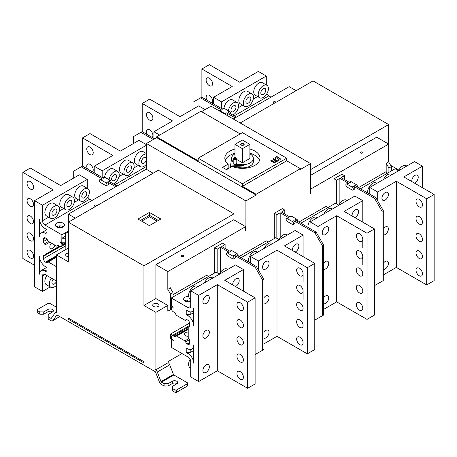 <?xml version="1.0" encoding="UTF-8"?>
<svg xmlns="http://www.w3.org/2000/svg" width="457" height="457" viewBox="0 0 457 457"><rect width="100%" height="100%" fill="white"/><g stroke="black" fill="none" stroke-linecap="round" stroke-linejoin="round"><path stroke-width="0.69" d="M362.784 222.182L362.784 200.646L344.132 211.414L374.472 228.928L367.011 233.236L336.672 215.721L318.021 226.489L318.021 235.378M362.784 273.869L362.784 273.869A4.57 2.639 60 0 1 361.835 275.959A4.57 2.639 60 0 1 358.311 274.737A4.57 2.639 60 0 1 356.317 270.133A4.57 2.639 60 0 1 357.265 268.042A4.57 2.639 60 0 1 360.784 269.264A4.57 2.639 60 0 1 362.784 273.869M362.784 264.854L362.784 258.188M362.784 247.625L362.784 240.959M352.136 216.035A4.57 2.639 -60 0 1 355.323 209.837A4.57 2.639 -60 0 1 357.608 209.609A4.57 2.639 -60 0 1 358.311 213.27A4.57 2.639 -60 0 1 355.323 217.304A4.57 2.639 -60 0 1 354.781 217.561M300.792 223.227L335.427 203.234L338.82 205.193M362.784 200.646L354.826 196.053L310.063 221.896L310.063 228.58M298.804 222.079L325.978 206.393L327.966 207.541M310.063 221.896L318.021 226.489M386.182 172.238L386.182 163.303L388.644 161.887L388.644 144.081L310.811 189.015L310.56 193.757L310.56 163.6L300.363 169.49L300.363 168.684L256.103 194.242L242.427 186.342L286.688 160.79L300.363 168.684M333.936 204.09L334.033 180.201M358.482 187.621L385.657 171.935L387.65 173.083M422.462 187.724L422.462 166.188L403.811 176.956L434.15 194.476L426.689 198.778L396.35 181.263L377.705 192.031L377.705 200.92M422.462 239.411L422.462 239.411A4.57 2.639 60 0 1 421.514 241.502A4.57 2.639 60 0 1 417.995 240.279A4.57 2.639 60 0 1 415.996 235.681A4.57 2.639 60 0 1 416.944 233.584A4.57 2.639 60 0 1 420.469 234.812A4.57 2.639 60 0 1 422.462 239.411M422.462 222.182L422.462 222.182A4.57 2.639 60 0 1 421.514 224.273A4.57 2.639 60 0 1 417.995 223.05A4.57 2.639 60 0 1 415.996 218.452A4.57 2.639 60 0 1 416.944 216.355A4.57 2.639 60 0 1 420.469 217.583A4.57 2.639 60 0 1 422.462 222.182M411.814 181.578A4.57 2.639 -60 0 1 415.002 175.379A4.57 2.639 -60 0 1 417.287 175.151A4.57 2.639 -60 0 1 417.989 178.818A4.57 2.639 -60 0 1 415.002 182.846A4.57 2.639 -60 0 1 414.459 183.103M360.476 188.77L395.111 168.776L398.504 170.735M422.462 166.188L414.505 161.595L369.747 187.439L369.747 194.122M369.747 187.439L377.705 192.031M383.297 274.943L396.35 267.408L426.689 284.922L434.15 280.615L434.15 194.476M396.35 181.263L396.35 267.408M383.297 228.826A4.57 2.639 -60 0 1 385.16 227.066A4.57 2.639 -60 0 1 387.45 226.838A4.57 2.639 -60 0 1 388.147 230.499A4.57 2.639 -60 0 1 385.16 234.532A4.57 2.639 -60 0 1 383.297 234.921M385.16 200.075A4.57 2.639 -60 0 1 382.875 200.297A4.57 2.639 -60 0 1 382.178 196.636A4.57 2.639 -60 0 1 385.16 192.608A4.57 2.639 -60 0 1 387.45 192.38A4.57 2.639 -60 0 1 388.147 196.042A4.57 2.639 -60 0 1 385.16 200.075M383.297 263.283A4.57 2.639 -60 0 1 385.16 261.518A4.57 2.639 -60 0 1 387.45 261.295A4.57 2.639 -60 0 1 388.147 264.957A4.57 2.639 -60 0 1 385.16 268.984A4.57 2.639 -60 0 1 383.297 269.379M426.689 198.778L426.689 284.922M422.462 204.953A4.57 2.639 60 0 1 421.514 207.05A4.57 2.639 60 0 1 417.995 205.821A4.57 2.639 60 0 1 415.996 201.223A4.57 2.639 60 0 1 416.944 199.126A4.57 2.639 60 0 1 420.469 200.355A4.57 2.639 60 0 1 422.462 204.953M422.462 256.64A4.57 2.639 60 0 1 421.514 258.731A4.57 2.639 60 0 1 417.995 257.508A4.57 2.639 60 0 1 415.996 252.91A4.57 2.639 60 0 1 416.944 250.813A4.57 2.639 60 0 1 420.469 252.041A4.57 2.639 60 0 1 422.462 256.64M422.462 273.869A4.57 2.639 60 0 1 421.514 275.959A4.57 2.639 60 0 1 417.995 274.737A4.57 2.639 60 0 1 415.996 270.133A4.57 2.639 60 0 1 416.944 268.042A4.57 2.639 60 0 1 420.469 269.264A4.57 2.639 60 0 1 422.462 273.869M383.514 179.487A7.209 4.164 -60 0 1 387.65 174.66A7.209 4.164 -60 0 1 391.255 174.306L391.872 174.66M367.685 192.934A7.209 4.164 -60 0 1 372.729 183.274A7.209 4.164 -60 0 1 376.334 182.92L376.956 183.274M398.435 170.872A7.209 4.164 -60 0 1 402.571 166.045A7.209 4.164 -60 0 1 406.176 165.691L406.793 166.051M276.839 238.32L276.839 214.71L274.354 213.276L274.354 214.659M245.66 230.939L245.66 226.632L167.822 271.572L167.822 289.372L170.661 287.739L170.661 288.596L173.02 292.691L170.558 294.108L170.558 309.618L171.409 309.126M256.103 194.242L256.103 195.042L245.906 200.931L245.906 231.082M143.704 361.59L68.607 318.232L68.607 319.38L143.704 362.738L143.704 361.59M170.604 309.589L167.822 311.194L167.822 305.453L155.888 312.342L155.888 369.77L168.073 362.738L168.073 361.59L182 353.547M155.888 312.342L143.955 305.453L143.955 265.825L233.973 213.853L158.373 170.21L68.356 222.182L68.356 261.81L56.422 254.915L56.422 312.342L57.165 312.777A3.519 2.028 -120 0 0 55.406 312.599A3.519 2.028 -120 0 0 55.011 312.971L51.293 318.283A0.703 0.406 60 0 1 51.213 318.358A0.703 0.406 60 0 1 50.858 318.323L48.214 316.792L48.214 319.095L50.858 320.62A3.519 2.028 -120 0 0 52.618 320.797A3.519 2.028 -120 0 0 53.012 320.426L56.737 315.113A0.703 0.406 60 0 1 56.817 315.039A0.703 0.406 60 0 1 57.165 315.073L155.14 371.638A0.703 0.406 60 0 1 155.574 372.175L159.293 381.784A3.519 2.028 -120 0 0 161.447 384.468L164.097 385.994L164.097 383.697L161.447 382.172A0.703 0.406 60 0 1 161.018 381.635L157.299 372.021A3.519 2.028 -120 0 0 155.14 369.342L155.888 369.77M56.422 254.915L68.356 248.025M143.955 265.825L68.356 222.182L68.356 214.144L146.189 169.204L153.152 173.226M94.216 172.877L94.216 166.188L112.868 155.426L82.528 137.905L89.989 133.598L120.328 151.118L138.979 140.35L146.44 144.658M102.174 177.47L102.174 170.787L146.44 145.229M94.216 166.188L102.174 170.787M82.528 137.905L82.528 166.125M86.756 148.965A4.57 2.639 60 0 1 87.704 146.868A4.57 2.639 60 0 1 91.229 148.097A4.57 2.639 60 0 1 93.222 152.695A4.57 2.639 60 0 1 92.274 154.786A4.57 2.639 60 0 1 88.755 153.563A4.57 2.639 60 0 1 86.756 148.965M87.498 168.999A4.57 2.639 60 0 1 86.756 166.194A4.57 2.639 60 0 1 87.704 164.097A4.57 2.639 60 0 1 91.229 165.325A4.57 2.639 60 0 1 93.222 169.924A4.57 2.639 60 0 1 92.485 171.872M125.429 175.305L120.951 172.723A7.209 4.164 -60 0 1 119.848 166.942A7.209 4.164 -60 0 1 124.555 160.59A7.209 4.164 -60 0 1 128.16 160.236L132.639 162.818A7.209 4.164 120 0 0 129.034 163.178A7.209 4.164 120 0 0 124.321 169.53A7.209 4.164 120 0 0 125.429 175.305A7.209 4.164 120 0 0 129.034 174.951A7.209 4.164 120 0 0 133.741 168.593A7.209 4.164 120 0 0 132.639 162.818M146.44 153.872A7.209 4.164 120 0 0 143.955 154.563A7.209 4.164 120 0 0 139.242 160.915A7.209 4.164 120 0 0 140.35 166.691L135.872 164.109A7.209 4.164 -60 0 1 134.769 158.328A7.209 4.164 -60 0 1 139.476 151.975A7.209 4.164 -60 0 1 143.081 151.621L146.44 153.558M104.584 177.196A7.209 4.164 -60 0 1 109.634 169.204A7.209 4.164 -60 0 1 113.239 168.85L117.717 171.432A7.209 4.164 120 0 0 114.113 171.792A7.209 4.164 120 0 0 109.069 179.727M129.034 166.188A3.519 2.028 -60 0 1 130.788 166.017A3.519 2.028 -60 0 1 131.33 168.833A3.519 2.028 -60 0 1 129.034 171.935A3.519 2.028 -60 0 1 127.275 172.106A3.519 2.028 -60 0 1 126.732 169.29A3.519 2.028 -60 0 1 129.034 166.188M140.35 166.691A7.209 4.164 120 0 0 143.955 166.337A7.209 4.164 120 0 0 146.44 164.149M143.955 157.579A3.519 2.028 -60 0 1 145.709 157.402A3.519 2.028 -60 0 1 146.44 159.013A3.519 2.028 -60 0 1 143.955 163.32A3.519 2.028 -60 0 1 142.196 163.492A3.519 2.028 -60 0 1 141.653 160.675A3.519 2.028 -60 0 1 143.955 157.579M113.365 183.931A7.209 4.164 120 0 0 114.113 183.565A7.209 4.164 120 0 0 118.82 177.207A7.209 4.164 120 0 0 117.717 171.432M114.113 174.803A3.519 2.028 -60 0 1 115.872 174.631A3.519 2.028 -60 0 1 116.409 177.447A3.519 2.028 -60 0 1 114.113 180.549A3.519 2.028 -60 0 1 112.353 180.721A3.519 2.028 -60 0 1 111.816 177.904A3.519 2.028 -60 0 1 114.113 174.803M44.98 270.995A7.735 4.467 -120 0 0 41.113 270.613A7.735 4.467 -120 0 0 39.513 274.154L39.513 256.354A8.437 4.873 -120 0 0 45.477 266.688L46.968 267.551L46.968 272.144L46.968 269.847L44.98 270.995L46.968 272.144M56.422 266.688L48.276 261.987A1.143 0.663 -120 0 0 47.705 261.93A1.143 0.663 -120 0 0 47.534 262.129A2.285 1.32 60 0 1 47.18 262.529A2.285 1.32 60 0 1 46.037 262.421L45.477 262.095A2.811 1.622 60 0 1 43.489 258.651L43.489 256.28A2.285 1.32 60 0 1 43.963 255.235A2.285 1.32 60 0 1 44.483 255.132A1.143 0.663 -120 0 0 44.746 255.08A1.143 0.663 -120 0 0 44.98 254.56L44.98 244.941A1.143 0.663 -120 0 0 44.483 243.792A2.285 1.32 60 0 1 43.489 241.49L43.489 239.125A2.811 1.622 60 0 1 44.072 237.834A2.811 1.622 60 0 1 45.477 237.977L46.037 238.297A2.285 1.32 60 0 1 47.534 240.308A1.143 0.663 -120 0 0 48.276 241.313L56.605 246.123A1.143 0.663 -120 0 0 57.176 246.18A1.143 0.663 -120 0 0 57.354 245.98A2.285 1.32 60 0 1 57.702 245.58A2.285 1.32 60 0 1 58.844 245.695L59.901 246.3A2.811 1.622 -120 0 0 61.307 246.443A2.811 1.622 -120 0 0 61.889 245.152L61.889 244.004L59.901 241.707L61.792 242.798L61.889 234.818L44.98 225.055A3.519 2.028 60 0 1 42.495 220.748L42.495 205.239L87.253 179.401L79.301 174.803L60.65 185.571L30.311 168.056L22.85 172.363L22.85 258.508L34.538 265.254M56.422 260.844A3.719 2.148 180 0 1 56.182 260.084A3.719 2.148 180 0 1 56.422 259.33M50.207 286.933L42.495 291.383L42.495 275.879A3.519 2.028 60 0 1 43.221 274.269A3.519 2.028 60 0 1 44.98 274.44L56.422 281.044M42.495 291.383L34.538 286.79L34.538 200.646L42.495 205.239M41.261 232.961A8.437 4.873 -120 0 1 45.477 233.378L46.968 234.241L46.968 229.648L44.98 228.5A7.735 4.467 -120 0 1 39.513 219.023L39.513 236.829A8.437 4.873 -120 0 1 41.261 232.961L46.968 229.665M34.538 200.646L53.189 189.878L22.85 172.363M54.891 245.135A3.719 2.148 -60 0 1 52.441 248.477A3.719 2.148 -60 0 1 50.584 248.665A3.719 2.148 -60 0 1 51.481 243.164M87.83 197.07A3.519 2.028 -120 0 0 89.743 199.212L91.983 200.503M87.253 179.401L87.253 188.301M27.077 183.417A4.57 2.639 60 0 1 28.026 181.326A4.57 2.639 60 0 1 31.544 182.549A4.57 2.639 60 0 1 33.544 187.153A4.57 2.639 60 0 1 32.596 189.244A4.57 2.639 60 0 1 29.071 188.021A4.57 2.639 60 0 1 27.077 183.417M27.077 217.875A4.57 2.639 60 0 1 28.026 215.784A4.57 2.639 60 0 1 31.544 217.006A4.57 2.639 60 0 1 33.544 221.611A4.57 2.639 60 0 1 32.596 223.702A4.57 2.639 60 0 1 29.071 222.479A4.57 2.639 60 0 1 27.077 217.875M27.077 235.104A4.57 2.639 60 0 1 28.026 233.013A4.57 2.639 60 0 1 31.544 234.235A4.57 2.639 60 0 1 33.544 238.84A4.57 2.639 60 0 1 32.596 240.93A4.57 2.639 60 0 1 29.071 239.708A4.57 2.639 60 0 1 27.077 235.104M27.077 252.333A4.57 2.639 60 0 1 28.026 250.242A4.57 2.639 60 0 1 31.544 251.464A4.57 2.639 60 0 1 33.544 256.063A4.57 2.639 60 0 1 32.596 258.159A4.57 2.639 60 0 1 29.071 256.931A4.57 2.639 60 0 1 27.077 252.333M27.077 200.646A4.57 2.639 60 0 1 28.026 198.555A4.57 2.639 60 0 1 31.544 199.778A4.57 2.639 60 0 1 33.544 204.382A4.57 2.639 60 0 1 32.596 206.473A4.57 2.639 60 0 1 29.071 205.25A4.57 2.639 60 0 1 27.077 200.646M51.361 278.124A7.209 4.164 120 0 0 50.824 287.287L46.351 284.705A7.209 4.164 -60 0 1 46.882 275.537M50.824 287.287A7.209 4.164 120 0 0 54.429 286.933A7.209 4.164 120 0 0 56.422 285.317M56.422 281.621A3.519 2.028 -60 0 1 54.429 283.917A3.519 2.028 -60 0 1 52.675 284.094A3.519 2.028 -60 0 1 53.241 279.21M65.745 209.763L61.272 207.175A7.209 4.164 -60 0 1 60.164 201.4A7.209 4.164 -60 0 1 64.877 195.048A7.209 4.164 -60 0 1 68.481 194.693L72.954 197.275A7.209 4.164 120 0 0 69.35 197.63A7.209 4.164 120 0 0 64.643 203.988A7.209 4.164 120 0 0 65.745 209.763A7.209 4.164 120 0 0 69.35 209.403A7.209 4.164 120 0 0 74.063 203.051A7.209 4.164 120 0 0 72.954 197.275M80.666 201.149L76.193 198.561A7.209 4.164 -60 0 1 75.085 192.785A7.209 4.164 -60 0 1 79.798 186.433A7.209 4.164 -60 0 1 83.403 186.079L87.875 188.661A7.209 4.164 120 0 0 84.271 189.015A7.209 4.164 120 0 0 79.564 195.373A7.209 4.164 120 0 0 80.666 201.149A7.209 4.164 120 0 0 84.271 200.789A7.209 4.164 120 0 0 88.984 194.436A7.209 4.164 120 0 0 87.875 188.661M50.824 218.377L46.351 215.79A7.209 4.164 -60 0 1 45.243 210.014A7.209 4.164 -60 0 1 49.956 203.662A7.209 4.164 -60 0 1 53.56 203.302L58.033 205.89A7.209 4.164 120 0 0 54.429 206.244A7.209 4.164 120 0 0 49.722 212.596A7.209 4.164 120 0 0 50.824 218.377A7.209 4.164 120 0 0 54.429 218.018A7.209 4.164 120 0 0 59.142 211.665A7.209 4.164 120 0 0 58.033 205.89M69.35 200.646A3.519 2.028 -60 0 1 71.109 200.474A3.519 2.028 -60 0 1 71.646 203.291A3.519 2.028 -60 0 1 69.35 206.393A3.519 2.028 -60 0 1 67.59 206.564A3.519 2.028 -60 0 1 67.053 203.748A3.519 2.028 -60 0 1 69.35 200.646M61.889 234.818L68.356 231.082M56.668 223.187A4.57 2.639 180 0 1 61.649 222.616A4.57 2.639 180 0 1 64.471 225.055A4.57 2.639 180 0 1 63.135 226.918A4.57 2.639 180 0 1 58.153 227.495A4.57 2.639 180 0 1 55.331 225.055A4.57 2.639 180 0 1 56.668 223.187M63.363 226.775A4.57 2.639 0 0 0 57.679 226.192A4.57 2.639 0 0 0 56.668 226.632A4.57 2.639 0 0 0 56.44 226.775M65.619 236.109L61.992 238.206L65.619 238.206M56.559 226.855A4.399 2.536 180 0 1 56.794 226.706L57.679 226.192M46.968 234.241L46.968 232.522L45.477 233.378M61.889 244.004L63.98 242.798M65.619 242.798L61.792 242.798M68.356 231.945L65.619 233.527L65.871 249.459M68.356 214.144L75.319 218.16M95.81 206.33A1.194 0.691 180 0 1 94.616 206.158A1.194 0.691 180 0 1 94.268 205.673A1.194 0.691 180 0 1 95.005 205.033A1.194 0.691 180 0 1 96.307 205.182A1.194 0.691 180 0 1 96.656 205.673A1.194 0.691 180 0 1 96.604 205.873M310.56 169.638L388.644 124.555L313.045 80.912L240.188 122.973M201.594 111.662L211.094 106.178L310.56 163.6M233.973 213.853L233.973 219.886M245.66 226.632L233.721 219.743L155.888 264.677L155.888 298.564L143.955 305.453M310.56 175.379L376.705 137.191L388.644 144.081L388.644 124.555M245.906 200.931L146.44 143.504L146.44 169.347M149.422 225.627L160.864 219.023L149.422 212.419L137.985 219.023L149.422 225.627M69.601 318.803L68.607 319.38M168.073 362.51A3.519 2.028 60 0 1 169.73 364.84L173.449 374.454A0.703 0.406 -120 0 0 173.883 374.991L187.467 382.835L187.467 383.697L176.528 390.015L175.037 390.015L172.552 388.581L172.552 386.285L176.779 383.84A3.165 1.828 180 0 0 177.704 382.549A3.165 1.828 180 0 0 175.751 380.864A3.165 1.828 180 0 0 172.3 381.258L172.3 383.554L168.073 385.994L164.097 385.994M56.422 307.178L49.704 303.299L48.214 303.299L37.274 309.618L37.274 310.48L39.759 311.914L43.741 311.914L47.968 309.475A3.165 1.828 180 0 1 51.413 309.075A3.165 1.828 180 0 1 53.366 310.766A3.165 1.828 180 0 1 52.441 312.057L48.214 314.496L48.214 316.792M177.002 383.697A3.165 1.828 0 0 0 172.3 383.554M172.552 388.581L172.552 390.878L175.037 392.312L176.528 392.312L187.467 385.994L187.467 383.697M164.097 383.697L168.073 383.697L172.3 381.258M168.073 385.994L168.073 383.697M176.528 392.312L176.528 390.015M175.037 390.015L175.037 392.312M274.257 238.548L274.257 214.716M214.573 273.006L214.676 249.116M173.02 294.696L206.615 275.303L208.609 276.451M171.404 339.105L170.558 338.62L170.558 334.021L189.655 322.996M239.125 256.537L266.3 240.845L268.288 241.993M241.113 257.685L275.748 237.686L279.141 239.645M303.1 256.64L303.1 235.104L295.142 230.511L250.385 256.354L250.385 263.038M303.1 308.326L303.1 308.326A4.57 2.639 60 0 1 302.151 310.417A4.57 2.639 60 0 1 298.632 309.189A4.57 2.639 60 0 1 296.633 304.591A4.57 2.639 60 0 1 297.581 302.5A4.57 2.639 60 0 1 301.106 303.722A4.57 2.639 60 0 1 303.1 308.326M303.1 299.312L303.1 292.64M303.1 282.083L303.1 275.411M303.1 235.104L284.448 245.872L314.787 263.386L307.327 267.693L276.993 250.179L258.342 260.947L258.342 269.83M292.451 250.493A4.57 2.639 -60 0 1 295.639 244.289A4.57 2.639 -60 0 1 297.924 244.067A4.57 2.639 -60 0 1 298.627 247.728A4.57 2.639 -60 0 1 295.639 251.756A4.57 2.639 -60 0 1 295.096 252.018M250.385 256.354L258.342 260.947M263.935 343.858L276.993 336.318L307.327 353.838L314.787 349.531L314.787 263.386M276.993 250.179L276.993 336.318M263.935 297.736A4.57 2.639 -60 0 1 265.803 295.976A4.57 2.639 -60 0 1 268.088 295.753A4.57 2.639 -60 0 1 268.785 299.415A4.57 2.639 -60 0 1 265.803 303.442A4.57 2.639 -60 0 1 263.935 303.836M265.803 268.984A4.57 2.639 -60 0 1 263.512 269.213A4.57 2.639 -60 0 1 262.815 265.551A4.57 2.639 -60 0 1 265.803 261.518A4.57 2.639 -60 0 1 268.088 261.295A4.57 2.639 -60 0 1 268.785 264.957A4.57 2.639 -60 0 1 265.803 268.984M263.935 332.193A4.57 2.639 -60 0 1 265.803 330.434A4.57 2.639 -60 0 1 268.088 330.205A4.57 2.639 -60 0 1 268.785 333.873A4.57 2.639 -60 0 1 265.803 337.9A4.57 2.639 -60 0 1 263.935 338.294M296.633 287.362A4.57 2.639 60 0 1 297.581 285.271A4.57 2.639 60 0 1 301.106 286.493A4.57 2.639 60 0 1 303.1 291.098A4.57 2.639 60 0 1 302.151 293.188A4.57 2.639 60 0 1 298.632 291.966A4.57 2.639 60 0 1 296.633 287.362M307.327 267.693L307.327 353.838M303.1 273.869A4.57 2.639 60 0 1 302.151 275.959A4.57 2.639 60 0 1 298.632 274.737A4.57 2.639 60 0 1 296.633 270.133A4.57 2.639 60 0 1 297.581 268.042A4.57 2.639 60 0 1 301.106 269.264A4.57 2.639 60 0 1 303.1 273.869M303.1 325.55A4.57 2.639 60 0 1 302.151 327.646A4.57 2.639 60 0 1 298.632 326.418A4.57 2.639 60 0 1 296.633 321.819A4.57 2.639 60 0 1 297.581 319.729A4.57 2.639 60 0 1 301.106 320.951A4.57 2.639 60 0 1 303.1 325.55M303.1 342.779A4.57 2.639 60 0 1 302.151 344.875A4.57 2.639 60 0 1 298.632 343.647A4.57 2.639 60 0 1 296.633 339.048A4.57 2.639 60 0 1 297.581 336.958A4.57 2.639 60 0 1 301.106 338.18A4.57 2.639 60 0 1 303.1 342.779M264.152 248.402A7.209 4.164 -60 0 1 268.288 243.575A7.209 4.164 -60 0 1 271.892 243.215L272.515 243.575M248.322 261.85A7.209 4.164 -60 0 1 253.367 252.19A7.209 4.164 -60 0 1 256.971 251.83L257.594 252.19M279.073 239.788A7.209 4.164 -60 0 1 283.209 234.961A7.209 4.164 -60 0 1 286.813 234.601L287.43 234.961M172.717 335.272L170.558 334.021M171.404 338.3L171.404 339.391L173.294 340.482L171.306 338.186L171.306 337.038A2.811 1.622 -120 0 1 171.889 335.752A2.811 1.622 -120 0 1 173.294 335.889L188.347 327.201M187.718 348.811A8.437 4.873 -120 0 0 191.94 349.228A8.437 4.873 -120 0 0 193.688 345.366L193.688 363.166A7.735 4.467 -120 0 0 188.215 353.689L186.228 352.541L186.228 347.948L187.718 348.811M188.215 336.312A3.719 2.148 180 0 1 185.582 335.684A3.719 2.148 180 0 1 184.497 334.164A3.719 2.148 180 0 1 188.215 332.016M171.404 339.391L171.306 347.377L188.215 357.14A3.519 2.028 60 0 1 190.7 361.447L190.7 376.951L198.658 381.544L198.658 295.405L190.7 290.806L190.7 306.316A3.519 2.028 60 0 1 189.975 307.921A3.519 2.028 60 0 1 188.215 307.75L171.306 297.987L171.404 306.081L173.294 307.173L171.306 307.173L171.306 308.326A2.811 1.622 -120 0 0 173.294 311.771L174.351 312.377A2.285 1.32 60 0 1 175.842 314.393A1.143 0.663 -120 0 0 176.591 315.393L184.919 320.203A1.143 0.663 -120 0 0 185.491 320.26A1.143 0.663 -120 0 0 185.668 320.06A2.285 1.32 60 0 1 186.016 319.66A2.285 1.32 60 0 1 187.159 319.774L187.718 320.094A2.811 1.622 60 0 1 189.706 323.545L189.706 325.91A2.285 1.32 60 0 1 189.232 326.955A2.285 1.32 60 0 1 188.712 327.058A1.143 0.663 -120 0 0 188.45 327.109A1.143 0.663 -120 0 0 188.215 327.635L188.215 337.255A1.143 0.663 -120 0 0 188.712 338.397A2.285 1.32 60 0 1 189.706 340.699L189.706 343.07A2.811 1.622 60 0 1 189.124 344.355A2.811 1.622 60 0 1 187.718 344.218L187.159 343.893A2.285 1.32 60 0 1 185.668 341.882A1.143 0.663 -120 0 0 184.919 340.876L176.591 336.066A1.143 0.663 -120 0 0 176.019 336.009A1.143 0.663 -120 0 0 175.842 336.209A2.285 1.32 60 0 1 175.494 336.615A2.285 1.32 60 0 1 174.351 336.501L173.294 335.889M190.7 290.806L235.464 264.963L243.421 269.561L224.77 280.33L255.109 297.844L247.648 302.151L217.309 284.637L198.658 295.405M171.306 297.987L216.064 272.144L219.457 274.103M243.421 291.098L243.421 269.561M190.7 300.363A4.57 2.639 0 0 0 185.993 300.272L185.108 300.786A4.399 2.536 180 0 0 184.868 300.935M192.083 311.577A7.735 4.467 -120 0 1 188.215 311.194L186.228 310.046L186.228 314.639L187.718 315.501A8.437 4.873 -120 0 1 193.688 325.841L193.688 308.035A7.735 4.467 -120 0 1 192.083 311.577L193.688 310.651M185.993 300.272A4.57 2.639 0 0 0 184.982 300.712A4.57 2.639 0 0 0 184.754 300.86M193.688 312.628L190.203 314.639L186.228 314.639M232.773 284.951A4.57 2.639 -60 0 1 232.727 284.345A4.57 2.639 -60 0 1 235.961 278.747A4.57 2.639 -60 0 1 238.246 278.524A4.57 2.639 -60 0 1 239.194 280.615A4.57 2.639 -60 0 1 235.961 286.213A4.57 2.639 -60 0 1 235.418 286.476M206.118 337.9A4.57 2.639 -60 0 1 203.833 338.123A4.57 2.639 -60 0 1 203.131 334.461A4.57 2.639 -60 0 1 206.118 330.434A4.57 2.639 -60 0 1 208.403 330.205A4.57 2.639 -60 0 1 209.106 333.873A4.57 2.639 -60 0 1 206.118 337.9M217.309 284.637L217.309 370.776L247.648 388.29L255.109 383.983L255.109 297.844M198.658 381.544L217.309 370.776M202.885 301.574A4.57 2.639 -60 0 1 206.118 295.976A4.57 2.639 -60 0 1 208.403 295.748A4.57 2.639 -60 0 1 209.352 297.844A4.57 2.639 -60 0 1 206.118 303.442A4.57 2.639 -60 0 1 203.833 303.671A4.57 2.639 -60 0 1 202.885 301.574M202.885 370.49A4.57 2.639 -60 0 1 206.118 364.892A4.57 2.639 -60 0 1 208.403 364.663A4.57 2.639 -60 0 1 209.352 366.754A4.57 2.639 -60 0 1 206.118 372.358A4.57 2.639 -60 0 1 203.833 372.581A4.57 2.639 -60 0 1 202.885 370.49M204.473 282.854A7.209 4.164 -60 0 1 208.609 278.033A7.209 4.164 -60 0 1 212.214 277.673L212.831 278.033M190.7 301.352A4.57 2.639 180 0 1 186.033 301.454A4.57 2.639 180 0 1 183.645 299.135A4.57 2.639 180 0 1 184.982 297.267A4.57 2.639 180 0 1 188.678 296.507M190.7 299.135L190.083 298.775A7.209 4.164 -60 0 1 188.975 293A7.209 4.164 -60 0 1 193.688 286.642A7.209 4.164 -60 0 1 197.293 286.288L197.91 286.648M219.394 274.246A7.209 4.164 -60 0 1 223.524 269.419A7.209 4.164 -60 0 1 227.129 269.059L227.752 269.419M236.955 321.819A4.57 2.639 60 0 1 237.903 319.729A4.57 2.639 60 0 1 241.427 320.951A4.57 2.639 60 0 1 243.421 325.55A4.57 2.639 60 0 1 242.473 327.646A4.57 2.639 60 0 1 238.948 326.418A4.57 2.639 60 0 1 236.955 321.819M247.648 302.151L247.648 388.29M243.421 308.321A4.57 2.639 60 0 1 242.473 310.417A4.57 2.639 60 0 1 238.948 309.189A4.57 2.639 60 0 1 236.955 304.591A4.57 2.639 60 0 1 237.903 302.5A4.57 2.639 60 0 1 241.427 303.722A4.57 2.639 60 0 1 243.421 308.321M243.421 342.779A4.57 2.639 60 0 1 242.473 344.875A4.57 2.639 60 0 1 238.948 343.647A4.57 2.639 60 0 1 236.955 339.048A4.57 2.639 60 0 1 237.903 336.952A4.57 2.639 60 0 1 241.427 338.18A4.57 2.639 60 0 1 243.421 342.779M243.421 360.007A4.57 2.639 60 0 1 242.473 362.104A4.57 2.639 60 0 1 238.948 360.876A4.57 2.639 60 0 1 236.955 356.277A4.57 2.639 60 0 1 237.903 354.181A4.57 2.639 60 0 1 241.427 355.409A4.57 2.639 60 0 1 243.421 360.007M243.421 377.236A4.57 2.639 60 0 1 242.473 379.327A4.57 2.639 60 0 1 238.948 378.105A4.57 2.639 60 0 1 236.955 373.506A4.57 2.639 60 0 1 237.903 371.41A4.57 2.639 60 0 1 241.427 372.638A4.57 2.639 60 0 1 243.421 377.236M193.688 350.53L190.203 352.541L186.228 352.541M188.215 353.689L190.203 352.541L190.203 349.622M190.7 368.045L190.083 367.691A7.209 4.164 -60 0 1 190.129 359.282M190.203 314.639L190.203 311.908M172.3 306.601L171.306 307.173M170.661 287.739L170.661 288.596L170.661 287.739M173.02 296.999L173.02 292.691M167.822 305.453L155.888 298.564M167.822 271.572L155.888 264.677M170.558 294.108L167.822 289.372M167.822 311.194L170.558 309.618M153.649 306.458A3.165 1.828 180 0 1 152.724 305.167A3.165 1.828 180 0 1 154.677 303.477A3.165 1.828 180 0 1 158.128 303.871A3.165 1.828 180 0 1 159.053 305.167A3.165 1.828 180 0 1 157.099 306.853A3.165 1.828 180 0 1 153.649 306.458M183.343 255.434A1.194 0.691 180 0 1 183.691 255.92A1.194 0.691 180 0 1 182.954 256.56A1.194 0.691 180 0 1 181.652 256.411A1.194 0.691 180 0 1 181.298 255.92A1.194 0.691 180 0 1 182.04 255.28A1.194 0.691 180 0 1 183.343 255.434M274.354 213.276L282.312 208.683L284.797 210.117L284.797 213.996M289.629 216.784L290.761 216.132A1.759 1.017 60 0 1 291.635 216.218L290.144 217.081L281.443 212.054L284.797 210.117M314.787 320.094L323.619 315.033L323.619 245.066L316.113 232.076L295.119 219.954L296.61 219.092A1.759 1.017 60 0 1 297.827 221.514M276.839 214.71L280.198 212.773L288.904 217.8A1.759 1.017 60 0 0 288.024 217.709L286.533 218.572A1.759 1.017 -120 0 0 286.259 219.983A1.759 1.017 -120 0 0 287.407 221.531L292.383 224.404A1.759 1.017 -120 0 0 293.263 224.49A1.759 1.017 -120 0 0 293.531 223.079A1.759 1.017 -120 0 0 292.383 221.531L287.407 218.657A1.759 1.017 -120 0 0 286.533 218.572M280.198 237.834L280.198 212.773M316.113 232.076L314.873 232.79L293.874 220.668A1.759 1.017 60 0 1 295.022 222.216A1.759 1.017 60 0 1 294.754 223.627L293.263 224.49M291.635 216.218L296.61 219.092M322.374 315.753L322.374 245.786L314.873 232.79M322.374 245.786L323.619 245.066M225.118 248.448L225.118 244.575L222.633 243.135L214.676 247.734L214.573 249.174M229.951 251.241L231.076 250.59A1.759 1.017 60 0 1 231.956 250.676L230.465 251.539L221.759 246.512L225.118 244.575M214.676 247.734L217.161 249.168L217.161 272.778M233.584 258.948A1.759 1.017 -120 0 0 233.853 257.537A1.759 1.017 -120 0 0 232.704 255.989L227.729 253.115A1.759 1.017 -120 0 0 226.849 253.029A1.759 1.017 -120 0 0 226.581 254.44A1.759 1.017 -120 0 0 227.729 255.989L232.704 258.856A1.759 1.017 -120 0 0 233.584 258.948L235.075 258.085A1.759 1.017 60 0 0 235.344 256.674A1.759 1.017 60 0 0 234.195 255.126L255.189 267.248L256.434 266.528L235.441 254.406L236.932 253.544A1.759 1.017 60 0 1 238.148 255.971M217.161 249.168L220.52 247.231L229.22 252.253A1.759 1.017 60 0 0 228.34 252.167L226.849 253.029M231.956 250.676L236.932 253.544M256.434 266.528L263.935 279.524L263.935 349.491L262.689 350.205L262.689 280.238L255.189 267.248M255.109 354.552L262.689 350.205M220.52 272.286L220.52 247.231M262.689 280.238L263.935 279.524M52.664 311.914A3.165 1.828 0 0 0 47.968 311.771L43.741 314.21L39.759 314.21L37.274 312.777L37.274 310.48M39.759 311.914L39.759 314.21M43.741 314.21L43.741 311.914M68.356 256.72A3.165 1.828 180 0 1 66.613 256.206A3.165 1.828 180 0 1 65.688 254.915A3.165 1.828 180 0 1 68.356 253.109M149.422 212.419L149.422 215.293L158.373 220.457M157.134 221.177L149.422 216.727L149.422 215.293L140.47 220.457M149.422 216.727L141.716 221.177M256.103 195.042L156.637 137.614L156.637 136.814L200.897 111.257L240.188 133.941M156.637 137.614L146.44 143.504M154.575 138.808L142.127 131.622L140.887 132.341L153.329 139.528M140.887 132.341L133.381 136.672L133.381 143.578M233.23 118.957L289.178 86.653L296.136 90.675M153.9 138.42L153.9 131.736L172.552 120.968L142.213 103.453L149.673 99.146L180.007 116.661L198.658 105.893L205.124 109.623M153.9 131.736L159.664 135.061M142.213 103.453L142.213 131.673M146.44 114.507A4.57 2.639 60 0 1 147.388 112.411A4.57 2.639 60 0 1 150.907 113.639A4.57 2.639 60 0 1 152.906 118.237A4.57 2.639 60 0 1 151.958 120.334A4.57 2.639 60 0 1 148.434 119.106A4.57 2.639 60 0 1 146.44 114.507M147.177 134.541A4.57 2.639 60 0 1 146.44 131.736A4.57 2.639 60 0 1 147.388 129.639A4.57 2.639 60 0 1 150.907 130.868A4.57 2.639 60 0 1 152.906 135.466A4.57 2.639 60 0 1 152.164 137.42M213.579 103.962L213.579 97.278L232.23 86.51L201.891 68.996L209.352 64.688L239.691 82.203L258.342 71.435L266.3 76.028L266.3 84.933M221.536 108.555L221.536 101.871L266.3 76.028M213.579 97.278L221.536 101.871M266.871 93.696A3.519 2.028 -120 0 0 268.785 95.844L271.024 97.135M201.891 68.996L201.891 97.215M206.118 80.049A4.57 2.639 60 0 1 207.067 77.958A4.57 2.639 60 0 1 210.591 79.181A4.57 2.639 60 0 1 212.585 83.785A4.57 2.639 60 0 1 211.637 85.876A4.57 2.639 60 0 1 208.118 84.648A4.57 2.639 60 0 1 206.118 80.049M206.861 100.083A4.57 2.639 60 0 1 206.118 97.278A4.57 2.639 60 0 1 207.067 95.187A4.57 2.639 60 0 1 210.591 96.41A4.57 2.639 60 0 1 212.585 101.008A4.57 2.639 60 0 1 211.842 102.962M244.786 106.395L240.313 103.808A7.209 4.164 -60 0 1 239.205 98.032A7.209 4.164 -60 0 1 243.918 91.68A7.209 4.164 -60 0 1 247.523 91.32L251.996 93.908A7.209 4.164 120 0 0 248.391 94.262A7.209 4.164 120 0 0 243.684 100.614A7.209 4.164 120 0 0 244.786 106.395A7.209 4.164 120 0 0 248.391 106.035A7.209 4.164 120 0 0 253.104 99.683A7.209 4.164 120 0 0 251.996 93.908M259.707 97.781L255.235 95.193A7.209 4.164 -60 0 1 254.126 89.418A7.209 4.164 -60 0 1 258.839 83.065A7.209 4.164 -60 0 1 262.444 82.706L266.917 85.293A7.209 4.164 120 0 0 263.312 85.648A7.209 4.164 120 0 0 258.605 92A7.209 4.164 120 0 0 259.707 97.781A7.209 4.164 120 0 0 263.312 97.421A7.209 4.164 120 0 0 268.025 91.069A7.209 4.164 120 0 0 266.917 85.293M223.947 108.286A7.209 4.164 -60 0 1 228.997 100.294A7.209 4.164 -60 0 1 232.602 99.934L237.08 102.522A7.209 4.164 120 0 0 233.476 102.876A7.209 4.164 120 0 0 228.431 110.811M248.391 97.278A3.519 2.028 -60 0 1 250.15 97.101A3.519 2.028 -60 0 1 250.693 99.923A3.519 2.028 -60 0 1 248.391 103.019A3.519 2.028 -60 0 1 246.637 103.196A3.519 2.028 -60 0 1 246.095 100.374A3.519 2.028 -60 0 1 248.391 97.278M263.312 88.664A3.519 2.028 -60 0 1 265.071 88.492A3.519 2.028 -60 0 1 265.608 91.309A3.519 2.028 -60 0 1 263.312 94.405A3.519 2.028 -60 0 1 261.558 94.582A3.519 2.028 -60 0 1 261.016 91.766A3.519 2.028 -60 0 1 263.312 88.664M232.727 115.015A7.209 4.164 120 0 0 233.476 114.65A7.209 4.164 120 0 0 238.183 108.298A7.209 4.164 120 0 0 237.08 102.522M233.476 105.893A3.519 2.028 -60 0 1 235.229 105.716A3.519 2.028 -60 0 1 235.772 108.538A3.519 2.028 -60 0 1 233.476 111.634A3.519 2.028 -60 0 1 231.716 111.811A3.519 2.028 -60 0 1 231.173 108.989A3.519 2.028 -60 0 1 233.476 105.893M222.291 108.995L223.416 108.343A1.759 1.017 60 0 1 224.296 108.429L222.805 109.292L201.811 97.17L200.566 97.884L221.559 110.006A1.759 1.017 60 0 0 220.685 109.92L219.189 110.783A1.759 1.017 -120 0 0 219.137 110.817M236.389 117.129L227.78 112.159L229.271 111.297A1.759 1.017 60 0 1 230.488 113.724M224.296 108.429L229.271 111.297M227.58 115.695A1.759 1.017 60 0 0 227.626 114.256A1.759 1.017 60 0 0 226.535 112.879L235.144 117.849M225.981 114.77A1.759 1.017 -120 0 0 225.044 113.742L220.068 110.868A1.759 1.017 -120 0 0 219.189 110.783M200.566 97.884L193.065 102.214L193.065 109.12M398.841 170.067L390.632 165.331M391.381 170.929L391.381 166.622L388.644 161.887M391.381 166.622L388.918 168.045L388.918 172.352M388.918 168.045L386.182 163.303M362.384 152.061A1.194 0.691 180 0 1 362.732 152.552A1.194 0.691 180 0 1 361.995 153.192A1.194 0.691 180 0 1 360.693 153.038A1.194 0.691 180 0 1 360.344 152.552A1.194 0.691 180 0 1 361.081 151.913A1.194 0.691 180 0 1 362.384 152.061M274.851 102.962A1.194 0.691 180 0 1 273.657 102.791A1.194 0.691 180 0 1 273.309 102.305A1.194 0.691 180 0 1 274.046 101.665A1.194 0.691 180 0 1 275.348 101.814A1.194 0.691 180 0 1 275.702 102.305A1.194 0.691 180 0 1 275.645 102.505M156.637 136.814L198.161 160.79L198.161 158.202L242.427 132.65L286.688 158.202L286.688 160.79M198.161 158.202L242.427 183.76L242.427 186.342M286.688 158.202L242.427 183.76M249.888 149.011A17.583 10.151 180 0 1 254.857 151.027A17.583 10.151 180 0 1 260.01 158.202A17.583 10.151 180 0 1 250.436 167.239A17.583 10.151 180 0 1 232.139 166.439L226.512 169.69L222.53 167.393L228.163 164.143A17.583 10.151 180 0 1 224.844 158.202A17.583 10.151 180 0 1 234.967 149.011M280.21 159.442L280.004 158.333L277.022 156.614L275.457 157.294L275.263 158.408L277.022 157.774L277.428 159.013L279.01 158.922L278.73 160.31L279.998 159.733M280.21 159.47L280.004 158.625L277.022 156.905L275.257 157.574M279.01 158.922L278.724 159.767M278.256 160.573L278.25 159.744L276.616 160.298L273.315 158.545L273.52 159.67L275.617 160.881L275.04 161.607L275.045 162.435L278.05 160.858M275.617 160.881L275.04 161.892M275.245 161.612L275.245 161.321L275.04 161.607M274.274 162.989L274.257 161.829L271.007 159.95L270.818 160.83L274.274 162.989L274.257 162.115L270.818 160.281M259.622 160.327A17.583 10.151 -0 0 0 254.857 155.277A17.583 10.151 -0 0 0 249.888 153.261M234.967 153.261A17.583 10.151 -0 0 0 225.232 160.327M228.163 164.143L228.163 168.393L226.215 169.518M234.258 157.665A1.057 0.611 0 0 0 234.258 158.528A1.057 0.611 0 0 0 235.749 158.528A1.057 0.611 0 0 0 235.749 157.665A1.057 0.611 0 0 0 234.258 157.665L233.733 157.968A1.794 1.034 0 0 0 233.207 158.699A1.794 1.034 0 0 0 233.733 159.43A1.794 1.034 0 0 0 235.686 159.659A1.794 1.034 0 0 0 236.795 158.699L236.795 162.749A1.794 1.034 180 0 1 236.12 163.56A10.899 6.295 0 0 0 247.448 164.04A10.899 6.295 0 0 0 253.367 158.442L253.367 161.572A10.899 6.295 180 0 1 247.054 167.279A10.899 6.295 180 0 1 235.424 166.377M249.888 154.974L251.013 154.54A10.899 6.295 0 0 1 253.367 158.442M234.967 153.872A10.899 6.295 0 0 0 231.562 158.442A10.899 6.295 0 0 0 233.207 161.767M236.12 163.56L236.115 164.189A10.899 6.295 180 0 0 243.415 165.343L243.415 165.977L232.373 166.531M233.207 162.401A10.899 6.295 180 0 1 231.562 159.076L231.562 158.442M231.562 158.796L230.471 166L243.415 165.343M236.115 164.194A1.794 1.034 180 0 1 233.733 164.114A1.794 1.034 180 0 1 233.207 163.377L233.207 158.699M231.939 166.554L230.471 166.628L230.471 166M236.269 157.968L235.749 157.665L236.269 157.968A1.794 1.034 0 0 1 236.795 158.699M236.795 159.522L242.427 162.772L249.888 158.465L249.888 144.366L242.427 140.059L234.967 144.366L234.967 157.488M234.967 144.366L242.427 148.674L242.427 162.772M242.427 148.674L249.888 144.366M241.182 145.08L241.182 145.08A1.759 1.017 180 0 1 241.182 143.647A1.759 1.017 180 0 1 243.667 143.647A1.759 1.017 180 0 1 243.667 145.08A1.759 1.017 180 0 1 241.182 145.08M241.319 145.155A1.405 0.811 180 0 1 241.016 144.652A1.405 0.811 180 0 1 241.884 143.904A1.405 0.811 180 0 1 243.421 144.075A1.405 0.811 180 0 1 243.832 144.652A1.405 0.811 180 0 1 243.53 145.155M275.457 157.579L275.257 157.865M278.25 160.596L278.056 159.984L276.616 160.59L273.315 158.836M84.271 192.031A3.519 2.028 -60 0 1 86.03 191.86A3.519 2.028 -60 0 1 86.567 194.676A3.519 2.028 -60 0 1 84.271 197.778A3.519 2.028 -60 0 1 82.511 197.95A3.519 2.028 -60 0 1 81.974 195.133A3.519 2.028 -60 0 1 84.271 192.031M54.429 209.26A3.519 2.028 -60 0 1 56.188 209.089A3.519 2.028 -60 0 1 56.731 211.905A3.519 2.028 -60 0 1 54.429 215.001A3.519 2.028 -60 0 1 52.675 215.178A3.519 2.028 -60 0 1 52.132 212.362A3.519 2.028 -60 0 1 54.429 209.26M102.928 177.904L104.059 177.253A1.759 1.017 60 0 1 104.939 177.339L103.442 178.201L82.449 166.08L81.203 166.799L102.202 178.921A1.759 1.017 60 0 0 101.323 178.83L99.832 179.692A1.759 1.017 -120 0 0 99.557 181.103A1.759 1.017 -120 0 0 100.711 182.651L105.681 185.525A1.759 1.017 -120 0 0 106.561 185.611A1.759 1.017 -120 0 0 106.829 184.2A1.759 1.017 -120 0 0 105.681 182.651L100.711 179.784A1.759 1.017 -120 0 0 99.832 179.692M104.939 177.339L109.909 180.212A1.759 1.017 60 0 1 111.125 182.64M117.026 186.045L108.418 181.075L109.909 180.212M106.561 185.611L108.052 184.748A1.759 1.017 60 0 0 108.32 183.343A1.759 1.017 60 0 0 107.172 181.789L115.781 186.759M81.203 166.799L73.703 171.129L73.703 178.036M336.523 203.862L336.523 180.252L334.033 178.818L333.936 180.258M336.523 180.252L339.877 178.316L348.582 183.343A1.759 1.017 60 0 0 347.703 183.257L346.212 184.114A1.759 1.017 -120 0 0 345.943 185.525A1.759 1.017 -120 0 0 347.092 187.073L352.061 189.946A1.759 1.017 -120 0 0 352.941 190.032A1.759 1.017 -120 0 0 353.215 188.621A1.759 1.017 -120 0 0 352.061 187.073L347.092 184.205A1.759 1.017 -120 0 0 346.212 184.114M339.877 203.376L339.877 178.316M374.472 285.642L383.297 280.575L383.297 210.608L375.797 197.618L354.798 185.496L356.289 184.634A1.759 1.017 60 0 1 357.511 187.062M334.033 178.818L341.99 174.226L344.481 175.659L344.481 179.538M349.314 182.326L350.439 181.675A1.759 1.017 60 0 1 351.319 181.76L349.828 182.623L341.122 177.602L344.481 175.659M375.797 197.618L374.551 198.332L353.558 186.21A1.759 1.017 60 0 1 354.706 187.764A1.759 1.017 60 0 1 354.438 189.169L352.941 190.032M351.319 181.76L356.289 184.634M374.551 198.332L382.052 211.328L383.297 210.608M382.052 211.328L382.052 281.295M323.619 309.4L336.672 301.866L367.011 319.38L374.472 315.073L374.472 228.928M336.672 215.721L336.672 301.866M323.619 263.283A4.57 2.639 -60 0 1 325.481 261.518A4.57 2.639 -60 0 1 327.766 261.295A4.57 2.639 -60 0 1 328.469 264.957A4.57 2.639 -60 0 1 325.481 268.984A4.57 2.639 -60 0 1 323.619 269.379M325.481 234.527A4.57 2.639 -60 0 1 323.196 234.755A4.57 2.639 -60 0 1 322.493 231.093A4.57 2.639 -60 0 1 325.481 227.066A4.57 2.639 -60 0 1 327.766 226.838A4.57 2.639 -60 0 1 328.469 230.499A4.57 2.639 -60 0 1 325.481 234.527M323.619 297.736A4.57 2.639 -60 0 1 325.481 295.976A4.57 2.639 -60 0 1 327.766 295.753A4.57 2.639 -60 0 1 328.469 299.415A4.57 2.639 -60 0 1 325.481 303.442A4.57 2.639 -60 0 1 323.619 303.836M356.317 252.904A4.57 2.639 60 0 1 357.265 250.813A4.57 2.639 60 0 1 360.784 252.036A4.57 2.639 60 0 1 362.784 256.64A4.57 2.639 60 0 1 361.835 258.731A4.57 2.639 60 0 1 358.311 257.508A4.57 2.639 60 0 1 356.317 252.904M367.011 233.236L367.011 319.38M362.784 239.411A4.57 2.639 60 0 1 361.835 241.502A4.57 2.639 60 0 1 358.311 240.279A4.57 2.639 60 0 1 356.317 235.681A4.57 2.639 60 0 1 357.265 233.584A4.57 2.639 60 0 1 360.784 234.812A4.57 2.639 60 0 1 362.784 239.411M362.784 291.098A4.57 2.639 60 0 1 361.835 293.188A4.57 2.639 60 0 1 358.311 291.966A4.57 2.639 60 0 1 356.317 287.362A4.57 2.639 60 0 1 357.265 285.271A4.57 2.639 60 0 1 360.784 286.493A4.57 2.639 60 0 1 362.784 291.098M362.784 308.326A4.57 2.639 60 0 1 361.835 310.417A4.57 2.639 60 0 1 358.311 309.195A4.57 2.639 60 0 1 356.317 304.591A4.57 2.639 60 0 1 357.265 302.5A4.57 2.639 60 0 1 360.784 303.722A4.57 2.639 60 0 1 362.784 308.326M323.836 213.945A7.209 4.164 -60 0 1 327.966 209.117A7.209 4.164 -60 0 1 331.571 208.763L332.193 209.117M308.007 227.392A7.209 4.164 -60 0 1 313.045 217.732A7.209 4.164 -60 0 1 316.65 217.372L317.272 217.732M338.757 205.33A7.209 4.164 -60 0 1 342.887 200.503A7.209 4.164 -60 0 1 346.492 200.149L347.114 200.503M138.237 165.474L133.907 167.97M123.316 174.088L118.986 176.585M114.787 184.754L146.44 166.479M48.276 261.987L56.422 257.285M44.98 244.941L49.767 242.176M59.593 246.123L44.98 254.56M44.483 243.792L48.528 241.456M42.495 275.879L44.98 274.44M78.553 199.926L74.228 202.428M63.632 208.541L59.307 211.043M48.716 217.155L42.495 220.748M44.98 225.055L89.743 199.212M57.354 245.98L58.222 245.478M65.619 242.998L61.889 245.152M161.447 382.172L173.883 374.991M173.449 374.454L161.018 381.635M157.299 372.021L169.73 364.846M188.878 338.591L184.919 340.876M176.591 336.066L188.215 329.354M187.593 299.963L187.593 301.751M185.108 301.072L185.108 300.786M189.209 314.639L187.718 315.501M189.581 326.555L188.712 327.058M185.668 320.06L186.536 319.557M189.706 343.07L187.718 344.218M187.159 343.893L189.706 342.419M189.501 339.671L185.668 341.882M190.7 306.316L188.215 307.75M188.215 328.497L174.351 336.501M293.874 220.668L292.383 221.531M287.407 218.657L288.904 217.8M234.195 255.126L232.704 255.989M227.729 253.115L229.22 252.253M51.538 317.929L50.858 318.323M47.968 309.475L47.968 311.771M59.73 316.552L53.012 320.426M257.594 96.558L253.269 99.06M242.678 105.173L238.348 107.675M234.15 115.838L268.785 95.844M226.535 112.879L225.044 113.742M220.068 110.868L221.559 110.006M280.204 158.619L280.204 158.905M276.628 156.614L276.628 156.905M277.022 156.614L277.022 156.905M280.004 158.333L280.004 158.625M278.056 159.699L278.056 159.984M278.25 159.744L278.25 160.03M273.503 158.499L273.503 158.79M276.616 160.298L276.616 160.59M277.016 160.298L277.016 160.59M274.257 161.829L274.257 162.115M274.463 162.109L274.463 162.395M271.007 159.95L271.007 160.236M59.279 225.884L59.279 227.672M56.794 226.992L56.794 226.706M43.489 239.125L45.477 237.977M47.117 239.399L43.489 241.49M56.422 256.423L46.037 262.421M45.477 262.095L56.422 255.777M65.619 245.872L43.489 258.651M43.489 256.28L60.398 246.517M107.172 181.789L105.681 182.651M100.711 179.784L102.202 178.921M353.558 186.21L352.061 187.073M347.092 184.205L348.582 183.343M41.113 270.613L46.694 267.391M58.359 245.5L57.176 246.18M61.307 246.443L65.619 243.952M191.94 349.228L193.688 348.217M188.45 327.109L189.632 326.429M186.673 319.58L185.491 320.26M189.706 325.464L171.889 335.752M176.019 336.009L188.215 328.971M56.422 312.017L55.406 312.599M52.618 320.797L59.85 316.621M279.09 159.322L279.09 159.036M275.697 161.281L275.697 160.995M47.705 261.93L56.422 256.897M59.924 246.317L44.746 255.08"/></g></svg>
